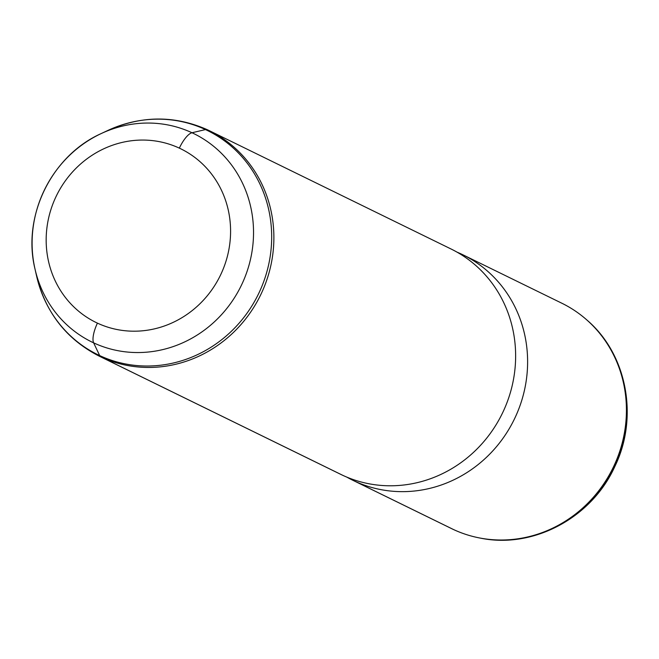 <?xml version="1.0" encoding="UTF-8"?>
<svg xmlns="http://www.w3.org/2000/svg" width="659" height="659" viewBox="0 0 659 659"><rect width="100%" height="100%" fill="white"/><g stroke="black" fill="none" stroke-linecap="round" stroke-linejoin="round"><path stroke-width="0.99" d="M463.022 254.852L561.839 303.222A125.457 118.332 116.1 0 1 613.471 466.893A125.457 118.332 116.1 0 1 453.483 529.523L354.674 481.161A125.457 118.332 -63.9 0 0 514.654 418.523A125.457 118.332 -63.9 0 0 463.022 254.852A125.457 118.332 -63.9 0 0 461.061 253.913A125.457 118.332 -63.9 0 0 456.942 252.1A125.457 118.332 116.1 0 1 461.061 253.913A125.457 118.332 116.1 0 1 515.149 417.485A125.457 118.332 116.1 0 1 354.674 481.161L453.483 529.523A125.457 118.332 116.1 0 1 451.522 528.584L352.713 480.222A125.457 118.332 -63.9 0 0 354.674 481.161L351.898 479.093L354.674 481.161A125.457 118.332 116.1 0 1 346.807 477.108A125.457 118.332 -63.9 0 0 352.713 480.222M459.175 253.402L461.061 253.913L459.175 253.402M101.132 133.596A116 109.41 -63.9 0 0 34.952 268.806A116 109.41 -63.9 0 0 93.636 342.853A116 109.41 116.1 0 1 34.952 268.806C22.035 216.127 51.6 155.713 101.132 133.596L107.755 130.498A124.773 117.689 -63.9 0 0 107.747 130.498C141.273 115.49 174.454 115.226 207.297 129.708L209.29 130.663A125.457 118.332 116.1 0 1 260.923 294.334A125.457 118.332 116.1 0 1 100.942 356.964A20.075 6.664 -65 0 1 99.682 355.588A124.773 117.689 116.1 0 1 36.566 275.94A124.773 117.689 -63.9 0 0 99.682 355.588L93.636 342.853L99.682 355.588A124.773 117.689 -63.9 0 0 259.284 292.258A124.773 117.689 -63.9 0 0 205.493 129.584A20.075 6.664 -65 0 1 207.297 129.708A20.075 6.664 -65 0 1 207.33 129.724A125.457 118.332 116.1 0 1 209.29 130.663A125.457 118.332 -63.9 0 0 207.33 129.724A20.075 6.664 115 0 0 207.297 129.708A20.075 6.664 115 0 0 205.493 129.584A124.773 117.689 -63.9 0 0 107.755 130.498A124.773 117.689 116.1 0 1 205.493 129.584L192 132.747A116 109.41 116.1 0 1 242.01 283.98A116 109.41 116.1 0 1 93.636 342.853A20.075 6.664 -65 0 1 97.417 323.124A96.609 91.123 -63.9 0 0 220.987 274.086A96.609 91.123 -63.9 0 0 179.339 148.135A96.609 91.123 -63.9 0 0 55.768 197.165A96.609 91.123 -63.9 0 0 97.417 323.124A20.075 6.664 115 0 0 93.636 342.853A116 109.41 -63.9 0 0 242.01 283.98A116 109.41 -63.9 0 0 192 132.747A20.075 6.664 115 0 0 179.339 148.135A96.609 91.123 116.1 0 1 220.987 274.086A96.609 91.123 116.1 0 1 97.417 323.124A96.609 91.123 116.1 0 1 55.768 197.165A96.609 91.123 116.1 0 1 179.339 148.135A20.075 6.664 -65 0 1 192 132.747A116 109.41 -63.9 0 0 101.132 133.596A116 109.41 116.1 0 1 192 132.747L205.493 129.584A124.773 117.689 116.1 0 1 259.284 292.258A124.773 117.689 116.1 0 1 99.682 355.588A20.075 6.664 115 0 0 100.942 356.964A125.457 118.332 116.1 0 1 98.982 356.025A125.457 118.332 -63.9 0 0 100.942 356.964L342.696 475.296L100.942 356.964A125.457 118.332 -63.9 0 0 260.923 294.334A125.457 118.332 -63.9 0 0 209.29 130.663L451.044 248.987A125.457 118.332 116.1 0 1 502.677 412.658A125.457 118.332 116.1 0 1 342.696 475.296A125.457 118.332 -63.9 0 0 503.171 411.62A125.457 118.332 -63.9 0 0 449.084 248.056M453.483 529.523A125.457 118.332 -63.9 0 0 479.661 537.975L480.213 538.082A125.309 118.192 -63.9 0 0 613.356 468.121A125.309 118.192 -63.9 0 0 586.938 320.052A125.309 118.192 -63.9 0 0 586.724 319.862A125.309 118.192 116.1 0 1 586.938 320.052A125.309 118.192 116.1 0 1 613.356 468.121A125.309 118.192 116.1 0 1 480.213 538.082A125.309 118.192 116.1 0 1 479.933 538.032M479.661 537.975A125.457 118.332 -63.9 0 0 612.969 467.923A125.457 118.332 -63.9 0 0 586.51 319.673A125.457 118.332 -63.9 0 0 559.878 302.283M342.696 475.296A125.457 118.332 116.1 0 1 340.736 474.356L98.982 356.025C66.328 339.154 45.529 312.457 36.566 275.94L34.952 268.806M480.213 538.082C533.172 549.194 591.716 517.752 614.781 466.621C638.859 417.485 627.146 354.237 586.938 320.052L586.51 319.673"/></g></svg>
